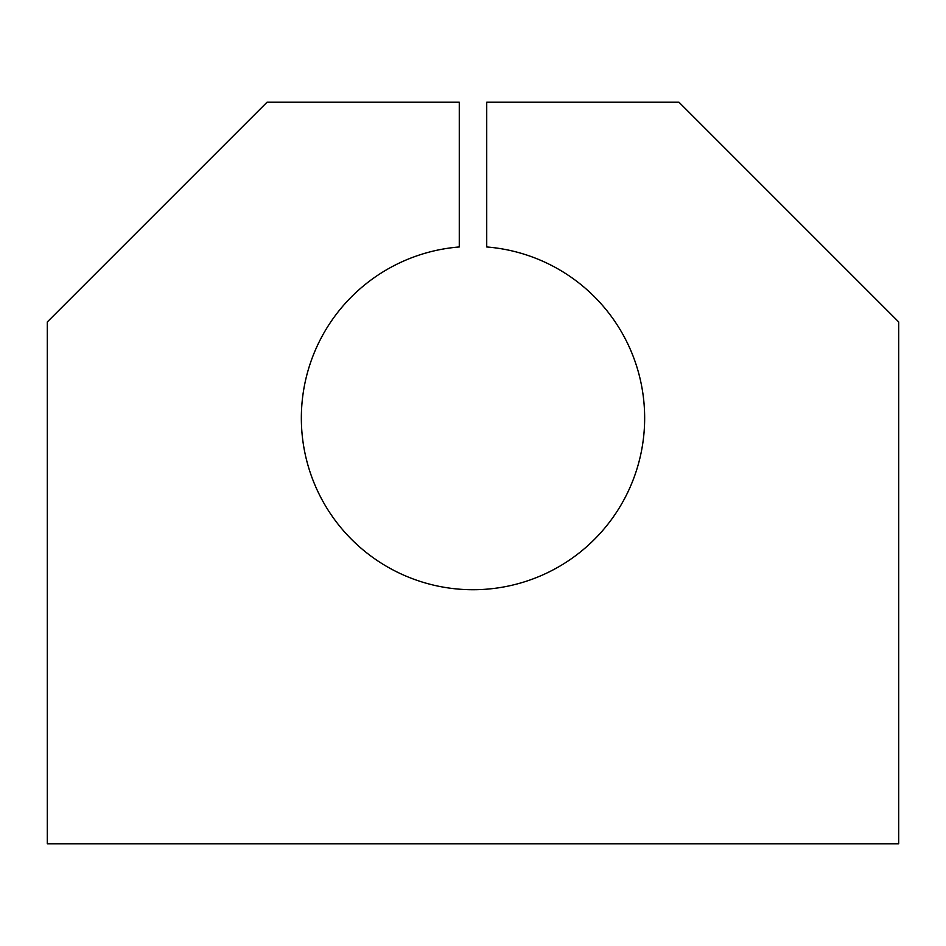 <?xml version="1.0" encoding="UTF-8"?>
<svg xmlns="http://www.w3.org/2000/svg" width="946" height="946" viewBox="0 0 946 946"><rect width="100%" height="100%" fill="white"/><g stroke="black" fill="none" stroke-linecap="round" stroke-linejoin="round"><path stroke-width="1.42" d="M267.02 102.227L47.3 321.947L47.3 843.773L898.7 843.773L898.7 321.947L678.98 102.227L486.729 102.227L486.729 246.965A171.652 171.652 0 0 1 619.311 507.836A171.652 171.652 0 0 1 326.689 507.836A171.652 171.652 0 0 1 459.271 246.965L459.271 102.227L267.02 102.227"/></g></svg>
